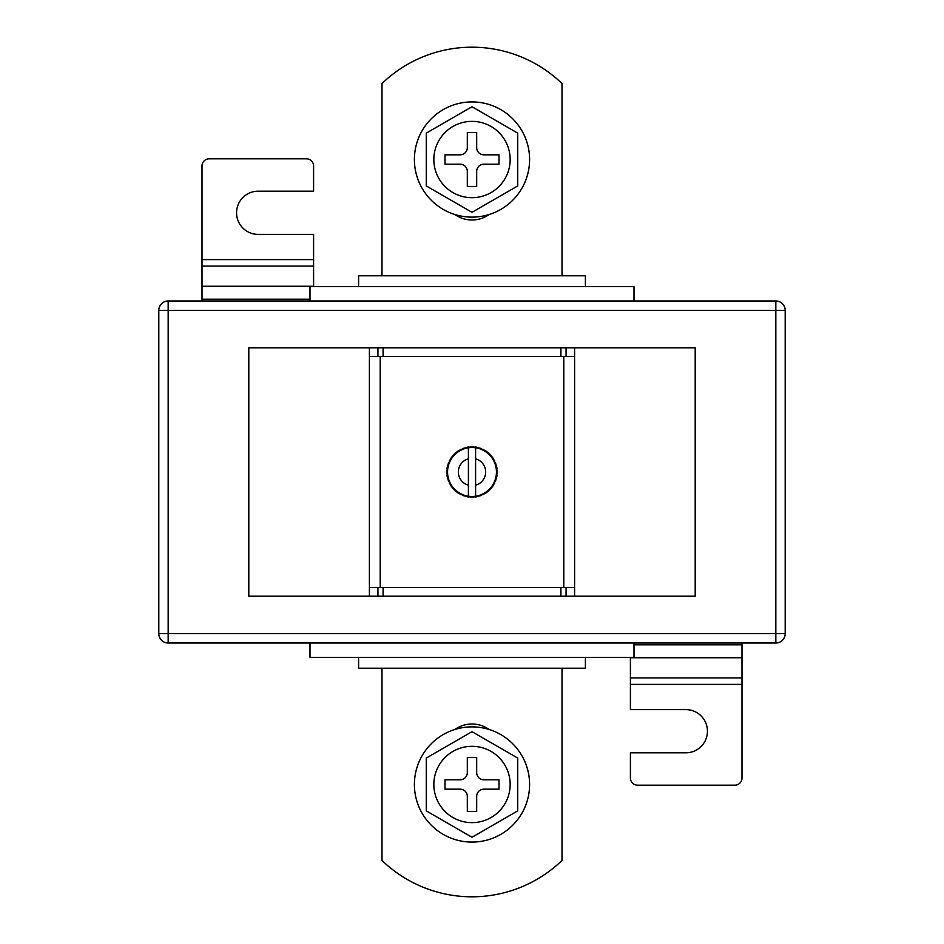 <?xml version="1.0" encoding="UTF-8"?>
<svg xmlns="http://www.w3.org/2000/svg" width="944" height="944" viewBox="0 0 944 944"><rect width="100%" height="100%" fill="white"/><g stroke="black" fill="none" stroke-linecap="round" stroke-linejoin="round"><path stroke-width="1.42" d="M468.401 496.214A24.485 24.485 0 0 0 469.439 496.343L470.077 497.122L469.439 496.343L468.661 496.981A25.205 25.205 0 0 1 467.457 496.792L469.439 496.343A24.485 24.485 0 0 0 472 496.485L472.708 497.193L472 496.485L471.292 497.193A25.205 25.205 0 0 1 470.077 497.122L472 496.485A24.485 24.485 0 0 0 474.561 496.343L476.543 496.792A25.205 25.205 0 0 1 475.339 496.981L474.561 496.343L473.923 497.122A25.205 25.205 0 0 1 472.708 497.193L474.561 496.343A24.485 24.485 0 0 0 475.599 496.214L475.599 447.786A24.485 24.485 0 0 0 474.561 447.657L475.339 447.019A25.205 25.205 0 0 1 476.543 447.208L474.561 447.657L472.708 446.807A25.205 25.205 0 0 1 473.923 446.878L474.561 447.657A24.485 24.485 0 0 0 472 447.515L470.077 446.878A25.205 25.205 0 0 1 471.292 446.807L472 447.515A24.485 24.485 0 0 0 469.439 447.657L467.457 447.208A25.205 25.205 0 0 1 468.661 447.019L469.439 447.657A24.485 24.485 0 0 0 466.914 448.058L465.522 447.645L466.914 448.058L467.457 447.208L469.439 447.657L471.292 446.807L472 447.515L472.708 446.807L474.561 447.657L476.543 447.208L477.086 448.058L477.935 447.503A25.205 25.205 0 0 1 479.104 447.822L479.564 448.719L480.461 448.258A25.205 25.205 0 0 1 481.593 448.695L481.959 449.639L482.891 449.273A25.205 25.205 0 0 1 483.977 449.828L484.237 450.795L485.204 450.536A25.205 25.205 0 0 1 486.231 451.208L486.384 452.2L487.375 452.034A25.205 25.205 0 0 1 488.331 452.801L488.378 453.804L489.381 453.757A25.205 25.205 0 0 1 490.243 454.619L490.196 455.622L491.199 455.669A25.205 25.205 0 0 1 491.966 456.625L491.8 457.616L492.792 457.769A25.205 25.205 0 0 1 493.464 458.796L493.205 459.763L494.172 460.023A25.205 25.205 0 0 1 494.727 461.109L494.361 462.041L495.305 462.407A25.205 25.205 0 0 1 495.742 463.539L495.281 464.436L496.178 464.896A25.205 25.205 0 0 1 496.497 466.065L495.942 466.914L496.792 467.457A25.205 25.205 0 0 1 496.981 468.661L496.343 469.439L497.122 470.077A25.205 25.205 0 0 1 497.193 471.292L496.485 472L497.193 472.708A25.205 25.205 0 0 1 497.122 473.923L496.343 474.561L496.981 475.339A25.205 25.205 0 0 1 496.792 476.543L495.942 477.086L496.497 477.935A25.205 25.205 0 0 1 496.178 479.104L495.281 479.564L495.742 480.461A25.205 25.205 0 0 1 495.305 481.593L494.361 481.959L494.727 482.891A25.205 25.205 0 0 1 494.172 483.977L493.205 484.237L493.464 485.204A25.205 25.205 0 0 1 492.792 486.231L491.8 486.384L491.966 487.375A25.205 25.205 0 0 1 491.199 488.331L490.196 488.378L490.243 489.381A25.205 25.205 0 0 1 489.381 490.243L488.378 490.196L488.331 491.199A25.205 25.205 0 0 1 487.375 491.966L486.384 491.8L486.231 492.792A25.205 25.205 0 0 1 485.204 493.464L484.237 493.205L483.977 494.172A25.205 25.205 0 0 1 482.891 494.727L481.959 494.361L481.593 495.305A25.205 25.205 0 0 1 480.461 495.742L479.564 495.281L479.104 496.178A25.205 25.205 0 0 1 477.935 496.497L477.086 495.942L476.543 496.792L474.561 496.343L472.708 497.193L472 496.485L471.292 497.193L469.439 496.343L467.457 496.792L466.914 495.942L465.522 496.355L466.914 495.942A24.485 24.485 0 0 0 468.401 496.214L468.401 458.808A13.676 13.676 0 0 0 468.401 485.192M369.399 347.805L248.803 347.805L248.803 596.195L574.601 596.195L574.601 356.443L560.925 356.443L560.925 347.805L369.399 347.805L369.399 356.443L383.075 356.443L383.075 347.805M574.601 596.195L695.197 596.195L695.197 347.805L560.925 347.805M380.196 587.557L380.196 356.443M563.804 587.557L563.804 356.443M464.896 496.178L464.436 495.281L463.539 495.742A25.205 25.205 0 0 1 462.407 495.305L462.041 494.361L461.109 494.727A25.205 25.205 0 0 1 460.023 494.172L459.763 493.205L458.796 493.464A25.205 25.205 0 0 1 457.769 492.792L457.616 491.8L456.625 491.966A25.205 25.205 0 0 1 455.669 491.199L455.622 490.196L454.619 490.243A25.205 25.205 0 0 1 453.757 489.381L453.804 488.378L452.801 488.331A25.205 25.205 0 0 1 452.034 487.375L452.2 486.384L451.208 486.231A25.205 25.205 0 0 1 450.536 485.204L450.795 484.237L449.828 483.977A25.205 25.205 0 0 1 449.273 482.891L449.639 481.959L448.695 481.593A25.205 25.205 0 0 1 448.258 480.461L448.719 479.564L447.822 479.104A25.205 25.205 0 0 1 447.503 477.935L448.058 477.086L447.208 476.543A25.205 25.205 0 0 1 447.019 475.339L447.657 474.561L446.878 473.923A25.205 25.205 0 0 1 446.807 472.708L447.515 472L446.807 471.292A25.205 25.205 0 0 1 446.878 470.077L447.657 469.439L447.019 468.661A25.205 25.205 0 0 1 447.208 467.457L448.058 466.914L447.503 466.065A25.205 25.205 0 0 1 447.822 464.896L448.719 464.436L448.258 463.539A25.205 25.205 0 0 1 448.695 462.407L449.639 462.041L449.273 461.109A25.205 25.205 0 0 1 449.828 460.023L450.795 459.763L450.536 458.796A25.205 25.205 0 0 1 451.208 457.769L452.2 457.616L452.034 456.625A25.205 25.205 0 0 1 452.801 455.669L453.804 455.622L453.757 454.619A25.205 25.205 0 0 1 454.619 453.757L455.622 453.804L455.669 452.801A25.205 25.205 0 0 1 456.625 452.034L457.616 452.2L457.769 451.208A25.205 25.205 0 0 1 458.796 450.536L459.763 450.795L460.023 449.828A25.205 25.205 0 0 1 461.109 449.273L462.041 449.639L462.407 448.695A25.205 25.205 0 0 1 463.539 448.258L464.436 448.719L464.896 447.822A25.205 25.205 0 0 1 466.065 447.503L466.914 448.058A24.485 24.485 0 0 0 466.914 495.942L466.065 496.497A25.205 25.205 0 0 1 464.896 496.178L464.436 495.281L463.539 495.742M369.399 596.195L369.399 356.443M369.399 587.557L383.075 587.557L383.075 596.195M383.075 587.557L560.925 587.557L560.925 596.195M574.601 587.557L560.925 587.557M383.075 356.443L560.925 356.443M475.599 458.808A13.676 13.676 0 0 1 475.599 485.192L475.599 496.214A24.485 24.485 0 0 0 475.599 447.786M468.401 447.786L468.401 458.808L468.401 447.786M476.543 496.792L477.086 495.942L476.543 496.792M477.086 448.058L476.543 447.208L477.086 448.058L477.935 447.503L477.086 448.058M467.457 496.792L466.914 495.942L467.457 496.792M462.407 495.305L462.041 494.361L461.109 494.727M460.023 494.172L459.763 493.205L458.796 493.464M457.769 492.792L457.616 491.8L456.625 491.966M455.669 491.199L455.622 490.196L454.619 490.243M453.757 489.381L453.804 488.378L452.801 488.331M452.034 487.375L452.2 486.384L451.208 486.231M450.536 485.204L450.795 484.237L449.828 483.977M449.273 482.891L449.639 481.959L448.695 481.593M448.258 480.461L448.719 479.564L447.822 479.104M447.503 477.935L448.058 477.086L447.208 476.543M447.019 475.339L447.657 474.561L446.878 473.923M446.807 472.708L447.515 472L446.807 471.292M446.878 470.077L447.657 469.439L447.019 468.661M447.208 467.457L448.058 466.914L447.503 466.065M447.822 464.896L448.719 464.436L448.258 463.539M448.695 462.407L449.639 462.041L449.273 461.109M449.828 460.023L450.795 459.763L450.536 458.796M451.208 457.769L452.2 457.616L452.034 456.625M452.801 455.669L453.804 455.622L453.757 454.619M454.619 453.757L455.622 453.804L455.669 452.801M456.625 452.034L457.616 452.2L457.769 451.208M458.796 450.536L459.763 450.795L460.023 449.828M461.109 449.273L462.041 449.639L462.407 448.695M463.539 448.258L464.436 448.719L464.896 447.822M466.914 448.058L467.457 447.208L466.914 448.058M469.439 447.657L470.077 446.878L469.439 447.657M472 447.515L472.708 446.807L472 447.515M479.104 447.822L479.564 448.719L480.461 448.258M481.593 448.695L481.959 449.639L482.891 449.273M483.977 449.828L484.237 450.795L485.204 450.536M486.231 451.208L486.384 452.2L487.375 452.034M488.331 452.801L488.378 453.804L489.381 453.757M490.243 454.619L490.196 455.622L491.199 455.669M491.966 456.625L491.8 457.616L492.792 457.769M493.464 458.796L493.205 459.763L494.172 460.023M494.727 461.109L494.361 462.041L495.305 462.407M495.742 463.539L495.281 464.436L496.178 464.896M496.497 466.065L495.942 466.914L496.792 467.457M496.981 468.661L496.343 469.439L497.122 470.077M497.193 471.292L496.485 472L497.193 472.708M497.122 473.923L496.343 474.561L496.981 475.339M496.792 476.543L495.942 477.086L496.497 477.935M496.178 479.104L495.281 479.564L495.742 480.461M495.305 481.593L494.361 481.959L494.727 482.891M494.172 483.977L493.205 484.237L493.464 485.204M492.792 486.231L491.8 486.384L491.966 487.375M491.199 488.331L490.196 488.378L490.243 489.381M489.381 490.243L488.378 490.196L488.331 491.199M487.375 491.966L486.384 491.8L486.231 492.792M485.204 493.464L484.237 493.205L483.977 494.172M482.891 494.727L481.959 494.361L481.593 495.305M480.461 495.742L479.564 495.281L479.104 496.178M477.935 496.497L477.086 495.942L477.935 496.497M454.855 214.512A29.524 29.524 0 0 0 489.145 214.512M382.001 668.199L382.001 860.456A129.599 129.599 0 0 0 561.999 860.456L561.999 668.199M168.162 300.994L775.838 300.994A9.357 9.357 0 0 1 785.196 310.364L785.196 633.636A9.357 9.357 0 0 1 775.838 643.006L168.162 643.006A9.357 9.357 0 0 1 158.804 633.636L158.804 310.364A9.357 9.357 0 0 1 168.162 300.994L168.162 633.636L775.838 633.636L775.838 310.364L158.804 310.364M489.145 729.488A29.524 29.524 0 0 0 454.855 729.488M358.602 657.402L358.602 668.199L585.398 668.199L585.398 657.402M358.602 286.598L358.602 275.801L585.398 275.801L585.398 286.598M309.998 643.006L309.998 657.402L634.002 657.402L634.002 643.006M309.998 300.994L309.998 286.598L634.002 286.598L634.002 300.994M382.001 275.801L382.001 83.544A129.599 129.599 0 0 1 561.999 83.544L561.999 275.801M630.403 657.402L630.403 709.605L685.84 709.605A21.606 21.606 0 0 1 707.445 731.199A21.606 21.606 0 0 1 685.84 752.805L630.403 752.805L630.403 777.998A7.198 7.198 0 0 0 637.601 785.196L734.798 785.196A7.198 7.198 0 0 0 741.996 777.998L741.996 643.006M313.597 286.598L313.597 234.395L258.16 234.395A21.606 21.606 0 0 1 236.555 212.801A21.606 21.606 0 0 1 258.16 191.195L313.597 191.195L313.597 166.002A7.198 7.198 0 0 0 306.399 158.804L209.202 158.804A7.198 7.198 0 0 0 202.004 166.002L202.004 300.994M529.596 784.476A57.596 57.596 0 0 0 472 726.88A57.596 57.596 0 0 0 414.404 784.476A57.596 57.596 0 0 0 472 842.083A57.596 57.596 0 0 0 529.596 784.476M433.839 784.476A38.161 38.161 0 0 0 472 822.637A38.161 38.161 0 0 0 510.161 784.476A38.161 38.161 0 0 0 472 746.315A38.161 38.161 0 0 0 433.839 784.476M517.725 758.079L472 731.683L426.275 758.079L426.275 810.872L472 837.269L517.725 810.872L517.725 758.079M467.315 796.358L467.315 811.474L476.685 811.474L476.685 796.358A7.198 7.198 0 0 1 483.883 789.16L498.998 789.16L498.998 779.803L483.883 779.803A7.198 7.198 0 0 1 476.685 772.605L476.685 757.477L467.315 757.477L467.315 772.605A7.198 7.198 0 0 1 460.117 779.803L445.002 779.803L445.002 789.16L460.117 789.16A7.198 7.198 0 0 1 467.315 796.358M414.404 159.524A57.596 57.596 0 0 1 472 101.917A57.596 57.596 0 0 1 529.596 159.524A57.596 57.596 0 0 1 472 217.12A57.596 57.596 0 0 1 414.404 159.524M510.161 159.524A38.161 38.161 0 0 1 472 197.685A38.161 38.161 0 0 1 433.839 159.524A38.161 38.161 0 0 1 472 121.363A38.161 38.161 0 0 1 510.161 159.524M517.725 185.921L472 212.317L426.275 185.921L426.275 133.128L472 106.731L517.725 133.128L517.725 185.921M467.315 147.642L467.315 132.526L476.685 132.526L476.685 147.642A7.198 7.198 0 0 0 483.883 154.84L498.998 154.84L498.998 164.197L483.883 164.197A7.198 7.198 0 0 0 476.685 171.395L476.685 186.523L467.315 186.523L467.315 171.395A7.198 7.198 0 0 0 460.117 164.197L445.002 164.197L445.002 154.84L460.117 154.84A7.198 7.198 0 0 0 467.315 147.642M574.601 356.443L574.601 347.805M377.93 587.557L377.93 596.195M566.07 587.557L566.07 596.195M566.07 356.443L566.07 347.805M377.93 356.443L377.93 347.805M168.162 643.006L168.162 633.636L158.804 633.636M785.196 633.636L775.838 633.636L775.838 643.006M775.838 300.994L775.838 310.364L785.196 310.364M630.403 684.4L741.996 684.4M630.403 677.922L741.996 677.922M630.403 657.756L741.996 657.756M634.002 644.799L741.996 644.799M309.998 299.201L202.004 299.201M313.597 259.6L202.004 259.6M313.597 266.078L202.004 266.078M313.597 286.244L202.004 286.244"/></g></svg>

